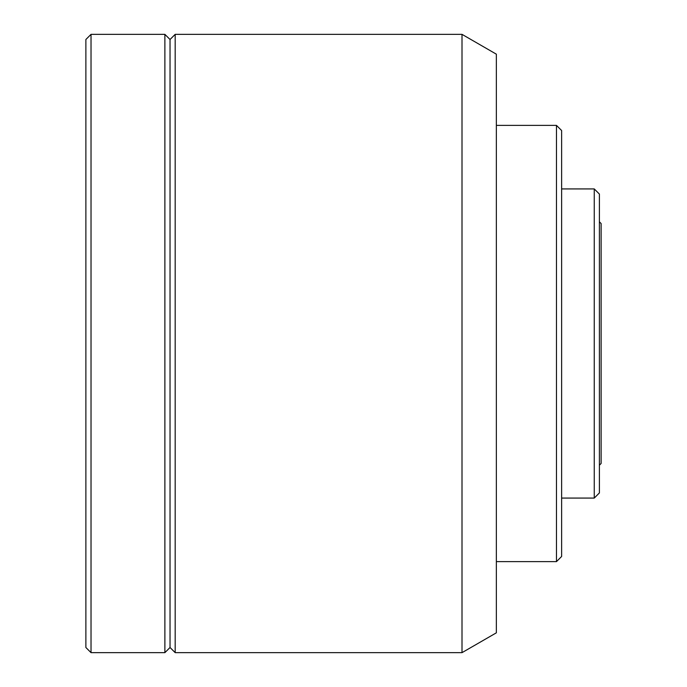 <?xml version="1.0" encoding="UTF-8"?>
<svg xmlns="http://www.w3.org/2000/svg" width="687" height="687" viewBox="0 0 687 687"><rect width="100%" height="100%" fill="white"/><g stroke="black" fill="none" stroke-linecap="round" stroke-linejoin="round"><path stroke-width="1.03" d="M599.408 465.185L601.125 463.467L601.125 223.533L599.408 221.815M594.255 188.925L594.255 498.075L599.408 492.923L599.408 194.078L594.255 188.925L561.623 188.925M594.255 498.075L561.623 498.075M556.47 125.377L556.47 561.623L561.623 556.47L561.623 130.53L556.47 125.377L496.358 125.377M556.47 561.623L496.358 561.623M462.007 652.65L496.358 632.821L496.358 54.179L462.007 34.35L175.185 34.35L175.185 652.65L462.007 652.65L462.007 34.35M175.185 652.65L170.032 647.498L170.032 39.502L175.185 34.35M170.032 39.502L164.88 34.35L91.028 34.35L91.028 652.65L164.88 652.65L164.88 34.35M170.032 647.498L164.88 652.65M91.028 652.65L85.875 647.498L85.875 39.502L91.028 34.35"/></g></svg>
